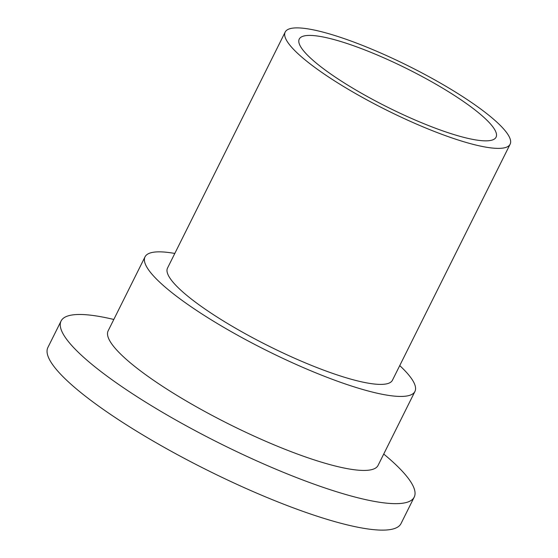 <?xml version="1.0" encoding="UTF-8"?>
<svg xmlns="http://www.w3.org/2000/svg" width="558" height="558" viewBox="0 0 558 558"><rect width="100%" height="100%" fill="white"/><g stroke="black" fill="none" stroke-linecap="round" stroke-linejoin="round"><path stroke-width="0.84" d="M383.73 454.045A197.302 38.662 -153.5 0 1 414.217 497.101A197.302 38.662 -153.5 0 1 349.106 495.448A197.302 38.662 -153.5 0 1 153.457 406.928A197.302 38.662 -153.5 0 1 61.073 321.031A197.302 38.662 -153.5 0 1 113.811 319.469M414.217 497.101L401.021 523.571A197.302 38.662 -153.5 0 1 335.909 521.918A197.302 38.662 -153.5 0 1 140.26 433.399A197.302 38.662 -153.5 0 1 47.876 347.501L61.073 321.031M399.737 365.602A150.806 29.546 -153.5 0 1 414.943 391.43L378.059 465.421A150.806 29.546 -153.5 0 1 328.285 464.158A150.806 29.546 -153.5 0 1 178.748 396.501A150.806 29.546 -153.5 0 1 108.14 330.845L145.024 256.854A150.806 29.546 -153.5 0 1 174.807 253.451M414.943 391.43A150.806 29.546 -153.5 0 1 365.176 390.168A150.806 29.546 -153.5 0 1 215.639 322.51A150.806 29.546 -153.5 0 1 145.024 256.854M468.65 143.155A125.669 24.622 -153.5 0 1 344.035 86.769A125.669 24.622 -153.5 0 1 285.194 32.057A125.669 24.622 -153.5 0 1 326.667 33.11A125.669 24.622 -153.5 0 1 451.283 89.496A125.669 24.622 -153.5 0 1 510.124 144.208A125.669 24.622 -153.5 0 1 468.65 143.155M510.124 144.208L392.448 380.221A125.669 24.622 -153.5 0 1 350.975 379.168A125.669 24.622 -153.5 0 1 226.36 322.782A125.669 24.622 -153.5 0 1 167.519 268.07L285.194 32.057M335.539 39.988A109.961 21.546 -153.5 0 1 444.58 89.322A109.961 21.546 -153.5 0 1 496.062 137.198A109.961 21.546 -153.5 0 1 459.771 136.278A109.961 21.546 -153.5 0 1 350.738 86.943A109.961 21.546 -153.5 0 1 299.248 39.067A109.961 21.546 -153.5 0 1 335.539 39.988"/></g></svg>

